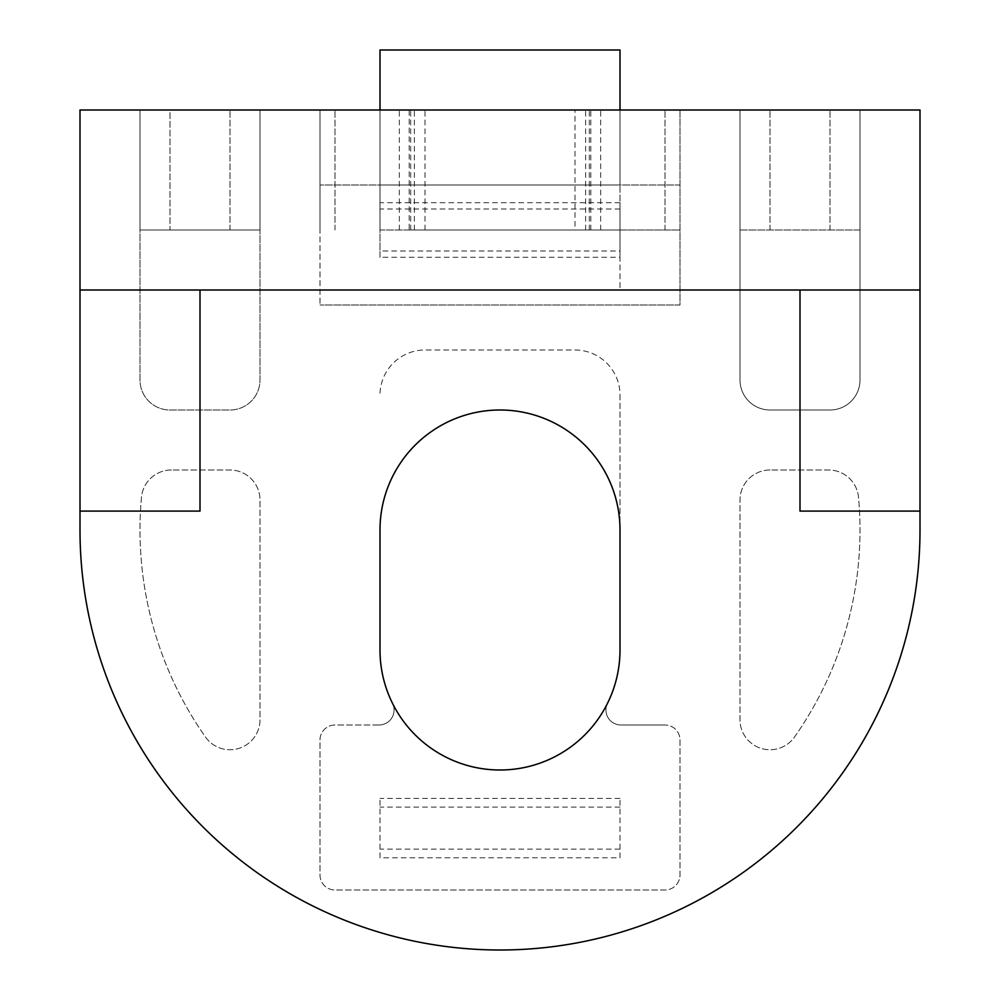 <?xml version="1.0" encoding="UTF-8"?>
<svg xmlns="http://www.w3.org/2000/svg" width="1000" height="1000" viewBox="0 0 1000 1000"><rect width="100%" height="100%" fill="white"/><g stroke="black" fill="none" stroke-linecap="round" stroke-linejoin="round"><path stroke-width="0.75" stroke-dasharray="5 3.75" d="M620 395L620 650A120 120 0 0 1 607.5 703.337A15 15 0 0 0 620.938 725L665 725L620.938 725A15 15 0 0 1 607.5 703.337A120 120 0 0 1 380 650L380 530A120 120 0 0 1 500 410A120 120 0 0 1 620 530L620 395A45 45 0 0 0 575 350L425 350A45 45 0 0 0 380 395A45 45 0 0 1 425 350L575 350A45 45 0 0 1 620 395M379.062 725A15 15 0 0 0 392.5 703.337A15 15 0 0 1 379.062 725L335 725A15 15 0 0 0 320 740L320 875A15 15 0 0 0 335 890L665 890A15 15 0 0 0 680 875L680 740A15 15 0 0 0 665 725A15 15 0 0 1 680 740L680 875A15 15 0 0 1 665 890L335 890A15 15 0 0 1 320 875L320 740A15 15 0 0 1 335 725L379.062 725M770 470A30 30 0 0 0 740 500L740 719.737A30 30 0 0 0 794.55 736.988A360 360 0 0 0 858.512 497.275A30 30 0 0 0 828.637 470L770 470A30 30 0 0 0 740 500L740 719.737A30 30 0 0 0 794.55 736.988A360 360 0 0 0 858.512 497.275A30 30 0 0 0 828.637 470L770 470M740 110L740 380A30 30 0 0 0 770 410L830 410A30 30 0 0 0 860 380L860 110L920 110L920 530A420 420 0 0 1 500 950A420 420 0 0 1 80 530L80 110L140 110L140 380A30 30 0 0 0 170 410L230 410A30 30 0 0 0 260 380L260 110L335 110L320 110L320 305L320 110L860 110L740 110L740 380A30 30 0 0 0 770 410L830 410A30 30 0 0 0 860 380L860 110L740 110L740 230L740 110M409.175 230L680 230L409.175 230L409.175 110L414.35 110L335 110L680 110L680 305L320 305L680 305L680 110L585.65 110L620 110L620 290L380 290L620 290L620 110L620 230L380 230L380 110L620 110M171.363 470A30 30 0 0 0 141.488 497.275A360 360 0 0 0 205.45 736.988A30 30 0 0 0 260 719.737L260 500A30 30 0 0 0 230 470L171.363 470A30 30 0 0 0 141.488 497.275A360 360 0 0 0 205.45 736.988A30 30 0 0 0 260 719.737L260 500A30 30 0 0 0 230 470L171.363 470M260 110L140 110L170 110L140 110L140 380A30 30 0 0 0 170 410L230 410A30 30 0 0 0 260 380L260 110L230 110L260 110L260 230L260 110M409.175 110L380 110L380 230L380 110M170 110L230 110L170 110L170 230L140 230L140 110L140 230L260 230L170 230L170 110M800 511.1L800 290L80 290M200 511.1L200 290M920 290L800 290M575 230L380 230L620 230L620 50L380 50L380 185L620 185L380 185L380 50L380 230L620 230L575 230L575 110M320 230L320 110L320 230M680 230L680 110L680 230M620 251L620 202.7L620 257.288L620 251L380 251L380 202.7L380 257.288L620 257.288M620 202.7L380 202.7M680 185L320 185L680 185M740 230L860 230L860 110L860 230L740 230M620 857.775L620 798.438L620 857.775L380 857.775L380 798.438L380 857.775M620 798.438L380 798.438M380 257.288L380 251M620 209L380 209M620 849.125L380 849.125M620 807.087L380 807.087M620 50L620 185L620 50L380 50L620 50M590.825 230L590.825 110M335 230L335 110L335 230M399.35 230L399.35 110M410.7 230L410.7 110M425 230L425 110M589.3 230L589.3 110M600.65 230L600.65 110M665 230L665 110L665 230M770 230L770 110L770 230M830 230L830 110L830 230M230 230L230 110L230 230M414.35 230L414.35 110M585.65 230L585.65 110"/><path stroke-width="1.5" d="M80 290L920 290L920 110L80 110L80 530A420 420 0 0 0 500 950A420 420 0 0 0 920 530L920 511.1L800 511.1L800 290M200 290L200 511.1L80 511.1M380 530A120 120 0 0 1 500 410A120 120 0 0 1 620 530L620 650A120 120 0 0 1 500 770A120 120 0 0 1 380 650L380 530M920 290L920 511.1M620 110L620 50L380 50L380 110"/></g></svg>
